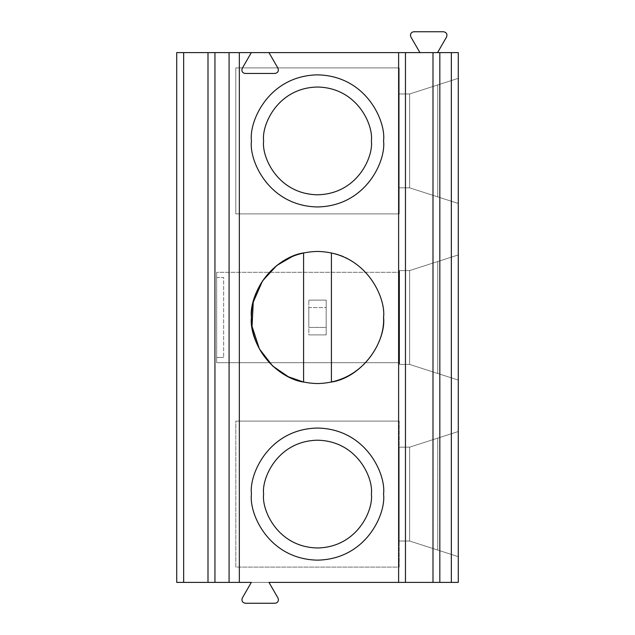 <?xml version="1.0" encoding="UTF-8"?>
<svg xmlns="http://www.w3.org/2000/svg" width="635" height="635" viewBox="0 0 635 635"><rect width="100%" height="100%" fill="white"/><g stroke="black" fill="none" stroke-linecap="round" stroke-linejoin="round"><path stroke-width="0.48" stroke-dasharray="3.17 2.38" d="M245.308 73.462C243.205 73.247 242.046 72.088 241.832 69.993C242.046 72.088 243.205 73.247 245.308 73.462L274.979 73.462C277.9 72.835 278.908 71.096 277.987 68.255L268.954 52.61L277.987 68.255C278.908 71.096 277.9 72.835 274.979 73.462L245.308 73.462M413.901 31.75C411.805 31.972 410.647 33.131 410.424 35.227L410.893 36.965L419.925 52.61L437.555 52.61L446.588 36.965C447.508 34.115 446.5 32.377 443.579 31.75L413.901 31.75L443.579 31.75C446.5 32.377 447.508 34.115 446.588 36.965L437.555 52.61L458.287 52.61L458.287 582.39L458.287 52.61L419.925 52.61L410.893 36.965L410.424 35.227C410.647 33.131 411.805 31.972 413.901 31.75M278.455 599.773L277.987 598.035L268.954 582.39L277.987 598.035L278.455 599.773C278.233 601.869 277.074 603.028 274.979 603.25C277.074 603.028 278.233 601.869 278.455 599.773M242.292 598.035C241.379 600.885 242.38 602.623 245.308 603.25L274.979 603.25L245.308 603.25C242.38 602.623 241.379 600.885 242.292 598.035L251.325 582.39L268.954 582.39L251.325 582.39L242.292 598.035M458.287 78.335L409.623 93.972L458.287 78.335L458.287 203.478L409.623 187.833L399.193 187.833L409.623 187.833L458.287 203.478L458.287 78.335L409.623 93.972L409.623 187.833L399.193 187.833L399.193 93.972L399.193 187.833L399.193 93.972L409.623 93.972L399.193 93.972L409.623 93.972L409.623 187.833L458.287 203.478L458.287 78.335L458.287 203.478L409.623 187.833L409.623 93.972L399.193 93.972L399.193 187.833L409.623 187.833L409.623 93.972L437.721 84.947L437.721 196.866L437.721 84.947L458.287 78.335M235.807 67.905L235.807 213.908L235.807 67.905L399.193 67.905L399.193 213.908L235.807 213.908L399.193 213.908L399.193 67.905L235.807 67.905L399.193 67.905L399.193 213.908L235.807 213.908L235.807 67.905L235.807 213.908L399.193 213.908L399.193 67.905L235.807 67.905M458.287 556.665L458.287 431.522L458.287 556.665L409.623 541.028L409.623 447.167L458.287 431.522L409.623 447.167L437.721 438.134L437.721 550.053L409.623 541.028L409.623 447.167L399.193 447.167L399.193 541.028L409.623 541.028L458.287 556.665L437.721 550.053L437.721 438.134L458.287 431.522L458.287 556.665L458.287 431.522L409.623 447.167L399.193 447.167L409.623 447.167L409.623 541.028L458.287 556.665M458.287 380.071L458.287 254.929L458.287 380.071L409.623 364.426L399.542 364.426L399.193 270.573L399.193 364.426L409.623 364.426L458.287 380.071L458.287 254.929L409.623 270.573L458.287 254.929L409.623 270.573L399.542 270.573L399.542 364.426L409.623 364.426L409.623 270.573L409.623 364.426L458.287 380.071L437.721 373.459L437.721 261.541L458.287 254.929L458.287 380.071M263.62 140.906C261.453 156.662 277.622 194.056 317.5 194.786C357.378 194.056 373.547 156.662 371.38 140.906C373.547 125.143 357.378 87.757 317.5 87.027C277.622 87.757 261.453 125.143 263.62 140.906C261.453 125.143 277.622 87.757 317.5 87.027C357.378 87.757 373.547 125.143 371.38 140.906C373.547 156.662 357.378 194.056 317.5 194.786C277.622 194.056 261.453 156.662 263.62 140.906M383.548 140.906C386.207 121.587 366.387 75.755 317.5 74.859C268.613 75.755 248.793 121.587 251.452 140.906C248.793 160.226 268.613 206.058 317.5 206.954C366.387 206.058 386.207 160.226 383.548 140.906C386.207 160.226 366.387 206.058 317.5 206.954C268.613 206.058 248.793 160.226 251.452 140.906C248.793 121.587 268.613 75.755 317.5 74.859C366.387 75.755 386.207 121.587 383.548 140.906M251.325 52.61L242.292 68.255L241.832 69.993L242.292 68.255L251.325 52.61M399.542 364.426L399.193 270.573L399.542 364.426L399.542 270.573L399.542 364.426L399.542 270.573L409.623 270.573L437.721 261.541L437.721 373.459L409.623 364.426L409.623 270.573L409.623 364.426L399.542 364.426L399.542 270.573L399.542 364.426M303.594 382.072L303.594 252.928L303.594 382.072C312.865 384.04 322.135 384.04 331.406 382.072L331.406 252.928L331.406 382.072C322.135 384.04 312.865 384.04 303.594 382.072M383.548 317.5C385.286 289.068 359.569 257.215 331.406 252.928C322.135 250.96 312.865 250.96 303.594 252.928C312.865 250.96 322.135 250.96 331.406 252.928C359.569 257.215 385.286 289.068 383.548 317.5C385.286 345.932 359.569 377.785 331.406 382.072M292.624 256.31L303.594 252.928M176.713 52.61L176.713 582.39L176.713 52.61L419.925 52.61L176.713 52.61M214.947 582.39L214.947 52.61L214.947 582.39M308.808 300.117L326.192 300.117L308.808 300.117L326.192 300.117L326.192 334.883L326.192 300.117L326.192 307.57L308.808 307.57L308.808 300.117L308.808 307.57L326.192 307.57L326.192 327.43L308.808 327.43L308.808 307.57L308.808 327.43L326.192 327.43L326.192 334.883L308.808 334.883L308.808 300.117L308.808 334.883L326.192 334.883L308.808 334.883L326.192 334.883L326.192 300.117L308.808 300.117M458.287 582.39L176.713 582.39L458.287 582.39M399.193 421.092L235.807 421.092L235.807 567.095L399.193 567.095L399.193 421.092L399.193 567.095L235.807 567.095L235.807 421.092L235.807 567.095L399.193 567.095L399.193 421.092L235.807 421.092L399.193 421.092L399.193 567.095L235.807 567.095L235.807 421.092L399.193 421.092M399.193 270.573L399.193 364.426L399.193 270.573L409.623 270.573L399.193 270.573M399.193 272.312L399.193 362.688L399.193 272.312L399.193 362.688L216.686 362.688L216.686 272.312L216.686 362.688L399.193 362.688L216.686 362.688L216.686 277.527L223.639 277.527L223.639 357.473L216.686 357.473L223.639 357.473L216.686 357.473L223.639 357.473L223.639 277.527L216.686 277.527L216.686 272.312L399.193 272.312L216.686 272.312L216.686 362.688L399.193 362.688L399.193 272.312L216.686 272.312L399.193 272.312M399.193 541.028L399.193 447.167L409.623 447.167L409.623 541.028L399.193 541.028L399.193 447.167L399.193 541.028L409.623 541.028L399.193 541.028M216.686 277.527L223.639 277.527L216.686 277.527M263.62 494.094C261.453 509.857 277.622 547.243 317.5 547.973C357.378 547.243 373.547 509.857 371.38 494.094C373.547 478.338 357.378 440.944 317.5 440.214C277.622 440.944 261.453 478.338 263.62 494.094C261.453 478.338 277.622 440.944 317.5 440.214C357.378 440.944 373.547 478.338 371.38 494.094C373.547 509.857 357.378 547.243 317.5 547.973C277.622 547.243 261.453 509.857 263.62 494.094M383.548 494.094C386.207 474.774 366.387 428.942 317.5 428.046C268.613 428.942 248.793 474.774 251.452 494.094C248.793 513.413 268.613 559.244 317.5 560.141C366.387 559.244 386.207 513.413 383.548 494.094C386.207 513.413 366.387 559.244 317.5 560.141C268.613 559.244 248.793 513.413 251.452 494.094C248.793 474.774 268.613 428.942 317.5 428.046C366.387 428.942 386.207 474.774 383.548 494.094"/><path stroke-width="0.95" d="M241.832 69.993C242.046 72.088 243.205 73.247 245.308 73.462C243.205 73.247 242.046 72.088 241.832 69.993L242.292 68.255L251.325 52.61L239.347 52.61L239.347 582.39L251.325 582.39L242.292 598.035L251.325 582.39L239.347 582.39L239.347 52.61L229.076 52.61L229.076 582.39L239.347 582.39L229.076 582.39L229.076 52.61L214.947 52.61L214.947 582.39L229.076 582.39L214.947 582.39L214.947 52.61L176.713 52.61L176.713 582.39L176.713 52.61L183.666 52.61L183.666 582.39L183.666 52.61L207.994 52.61L207.994 582.39L207.994 52.61L251.325 52.61L242.292 68.255L241.832 69.993M410.424 35.227C410.647 33.131 411.805 31.972 413.901 31.75L443.579 31.75C446.5 32.377 447.508 34.115 446.588 36.965L437.555 52.61L446.588 36.965C447.508 34.115 446.5 32.377 443.579 31.75L413.901 31.75C411.805 31.972 410.647 33.131 410.424 35.227L410.893 36.965L410.424 35.227M277.987 598.035L278.455 599.773C278.233 601.869 277.074 603.028 274.979 603.25L245.308 603.25C242.38 602.623 241.379 600.885 242.292 598.035C241.379 600.885 242.38 602.623 245.308 603.25L274.979 603.25C277.074 603.028 278.233 601.869 278.455 599.773L277.987 598.035L268.954 582.39L277.987 598.035M410.893 36.965L419.925 52.61L410.893 36.965M458.287 52.61L458.287 582.39L458.287 52.61L451.334 52.61L451.334 582.39L458.287 582.39L451.334 582.39L451.334 52.61L439.825 52.61L439.825 582.39L451.334 582.39L439.825 582.39L439.825 52.61L268.954 52.61L277.987 68.255C278.908 71.096 277.9 72.835 274.979 73.462L245.308 73.462L274.979 73.462C277.9 72.835 278.908 71.096 277.987 68.255L268.954 52.61L251.325 52.61L398.621 52.61L398.621 582.39L398.621 52.61L405.463 52.61L405.463 582.39L405.463 52.61L432.991 52.61L432.991 582.39L432.991 52.61L458.287 52.61M263.62 140.906C261.453 156.662 277.622 194.056 317.5 194.786C357.378 194.056 373.547 156.662 371.38 140.906C373.547 125.143 357.378 87.757 317.5 87.027C277.622 87.757 261.453 125.143 263.62 140.906C261.453 125.143 277.622 87.757 317.5 87.027C357.378 87.757 373.547 125.143 371.38 140.906C373.547 156.662 357.378 194.056 317.5 194.786C277.622 194.056 261.453 156.662 263.62 140.906M383.548 140.906C386.207 121.587 366.387 75.755 317.5 74.859C268.613 75.755 248.793 121.587 251.452 140.906C248.793 160.226 268.613 206.058 317.5 206.954C366.387 206.058 386.207 160.226 383.548 140.906C386.207 160.226 366.387 206.058 317.5 206.954C268.613 206.058 248.793 160.226 251.452 140.906C248.793 121.587 268.613 75.755 317.5 74.859C366.387 75.755 386.207 121.587 383.548 140.906M268.954 582.39L439.825 582.39L268.954 582.39M383.548 494.094C386.207 513.413 366.387 559.244 317.5 560.141C268.613 559.244 248.793 513.413 251.452 494.094C248.793 474.774 268.613 428.942 317.5 428.046C366.387 428.942 386.207 474.774 383.548 494.094C386.207 474.774 366.387 428.942 317.5 428.046C268.613 428.942 248.793 474.774 251.452 494.094C248.793 513.413 268.613 559.244 317.5 560.141C366.387 559.244 386.207 513.413 383.548 494.094M383.548 317.5C386.207 336.82 366.387 382.651 317.5 383.548C268.613 382.651 248.793 336.82 251.452 317.5C248.793 298.18 268.613 252.349 317.5 251.452C366.387 252.349 386.207 298.18 383.548 317.5C386.207 298.18 366.387 252.349 317.5 251.452C268.613 252.349 248.793 298.18 251.452 317.5C248.793 336.82 268.613 382.651 317.5 383.548C366.387 382.651 386.207 336.82 383.548 317.5C385.286 345.932 359.569 377.785 331.406 382.072L331.406 252.928L331.406 382.072M303.594 252.928C283.464 255.587 251.262 279.416 251.452 317.5C251.262 355.584 283.464 379.412 303.594 382.072L303.594 252.928L303.594 382.072L288.346 376.769L272.669 366.006L259.358 348.845L252.047 326.35L253.254 302.157L262.549 280.86L276.844 265.446L292.624 256.31M176.713 582.39L214.947 582.39L176.713 582.39M263.62 494.094C261.453 509.857 277.622 547.243 317.5 547.973C357.378 547.243 373.547 509.857 371.38 494.094C373.547 478.338 357.378 440.944 317.5 440.214C277.622 440.944 261.453 478.338 263.62 494.094C261.453 478.338 277.622 440.944 317.5 440.214C357.378 440.944 373.547 478.338 371.38 494.094C373.547 509.857 357.378 547.243 317.5 547.973C277.622 547.243 261.453 509.857 263.62 494.094"/></g></svg>
